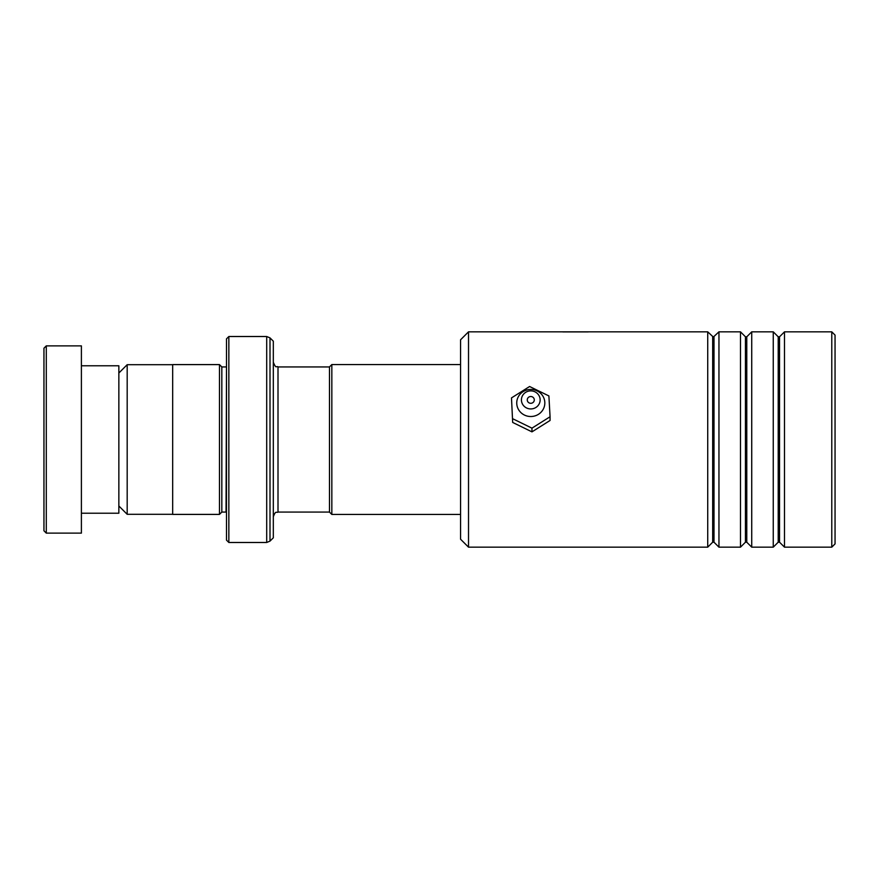 <?xml version="1.0" encoding="UTF-8"?>
<svg xmlns="http://www.w3.org/2000/svg" width="879" height="879" viewBox="0 0 879 879"><rect width="100%" height="100%" fill="white"/><g stroke="black" fill="none" stroke-linecap="round" stroke-linejoin="round"><path stroke-width="1.32" d="M118.852 505.974L127.18 514.303L127.18 364.697L172.68 364.697M329.493 512.105L329.493 366.895L331.833 364.554L331.833 514.446L329.493 512.105M226.507 366.895L226.046 512.061L221.827 512.061L221.827 366.939L219.486 364.598L172.68 364.598L172.68 514.402L219.486 514.402L219.486 364.598M273.325 439.5L273.325 537.805L270.007 541.112L270.007 337.888L273.325 341.195L273.325 439.5M226.507 540.145L226.507 338.854L228.848 336.514L228.848 542.486L226.507 540.145M43.95 530.784L43.95 348.216L46.29 345.876L46.29 533.124L43.95 530.784M81.395 365.774L118.852 365.774L118.852 513.226L81.395 513.226M46.29 345.876L81.395 345.876L81.395 533.124L46.29 533.124M468.518 547.167L460.563 539.212L460.563 339.788L468.518 331.833L468.518 547.167L707.727 547.167L707.727 331.833L468.518 331.833M831.776 331.833L835.05 335.108L835.05 543.892L831.776 547.167L831.776 331.833L784.497 331.833L784.497 547.167L831.776 547.167M745.447 542.211L746.776 542.211L746.776 336.789L745.447 336.789L745.447 542.211L740.492 547.167L718.956 547.167L718.956 331.833L713.341 337.064L707.727 331.833M778.212 542.211L779.541 542.211L779.541 336.789L778.212 336.789L778.212 542.211L773.256 547.167L751.732 547.167L751.732 331.833L746.776 336.789M740.492 547.167L740.492 331.833L718.956 331.833M773.256 547.167L773.256 331.833L751.732 331.833M588.205 331.899L562.78 331.899M530.751 403.296A3.516 3.384 0 0 0 534.289 399.901A3.516 3.384 0 0 0 530.806 396.517A3.516 3.384 0 0 0 527.268 399.901A3.516 3.384 0 0 0 530.751 403.296M530.696 408.933A9.361 9.032 180 0 1 521.423 399.824A9.361 9.032 180 0 1 530.861 390.88A9.361 9.032 180 0 1 540.145 399.978A9.361 9.032 180 0 1 530.696 408.933M530.663 416.514A14.042 13.548 180 0 1 516.742 402.857A14.042 13.548 180 0 1 530.905 389.43A14.042 13.548 180 0 1 544.826 403.087A14.042 13.548 180 0 1 530.663 416.514M550.067 416.756L548.892 395.935L529.597 386.507L511.49 397.901L512.677 422.436L531.96 431.864L550.067 420.47L550.067 416.756L531.96 428.15L531.96 431.864M511.49 397.901L512.677 422.436M512.677 418.723L531.96 428.15M329.493 512.061L278.006 512.061L278.006 366.939C276.325 365.51 276.314 369.598 273.325 362.258M270.007 541.112L266.7 542.486L266.7 336.514L228.848 336.514M714.001 336.789L714.001 542.211L712.682 542.211L712.682 336.789M172.68 514.303L127.18 514.303M460.563 514.446L331.833 514.446M221.827 512.061L219.486 514.402M266.7 542.486L228.848 542.486M266.7 336.514L270.007 337.888M226.046 366.939L221.827 366.939M278.006 512.061C276.445 513.215 275.863 509.919 273.325 516.742M460.563 364.554L331.833 364.554M329.493 366.939L278.006 366.939M118.852 373.026L127.18 364.697M745.447 336.789L740.492 331.833M779.541 336.789L784.497 331.833M778.212 336.789L773.256 331.833M779.541 542.211L784.497 547.167M746.776 542.211L751.732 547.167M712.682 542.211L707.727 547.167M714.001 542.211L718.956 547.167"/></g></svg>
